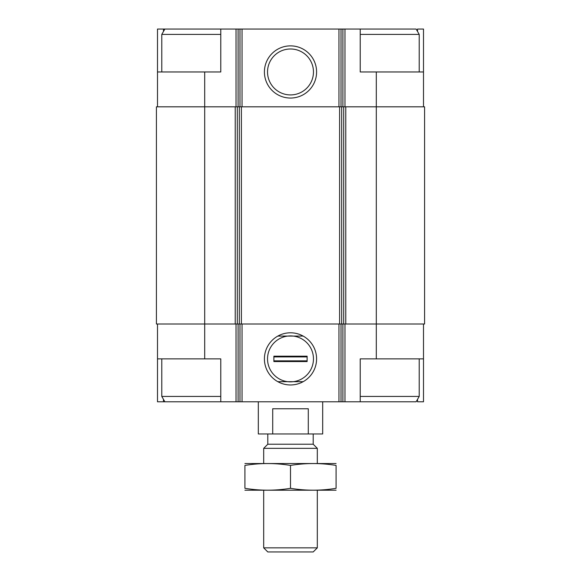 <?xml version="1.0" encoding="UTF-8"?>
<svg xmlns="http://www.w3.org/2000/svg" width="581" height="581" viewBox="0 0 581 581"><rect width="100%" height="100%" fill="white"/><g stroke="black" fill="none" stroke-linecap="round" stroke-linejoin="round"><path stroke-width="0.87" d="M417.528 31.49L417.528 29.05L423.505 29.05L423.505 71.957L360.22 71.957L360.22 29.05L220.78 29.05L220.78 71.957L204.694 71.957L204.694 106.817L235.225 106.817L235.225 324.016L204.694 324.016L204.694 358.876L220.78 358.876L220.78 401.783L360.22 401.783L360.22 358.876L423.505 358.876L423.505 401.783L417.528 401.783L417.528 399.343M204.694 358.876L157.495 358.876L157.495 401.783L163.472 401.783L163.472 399.343M163.472 31.49L163.472 29.05L157.495 29.05L157.495 106.817M423.505 324.016L423.505 358.876M157.495 324.016L157.495 358.876M220.78 401.783L163.472 401.783M204.694 106.817L156.42 106.817L156.42 324.016L204.694 324.016L204.694 106.817M235.225 106.817L237.295 106.817L237.295 324.016L376.306 324.016L376.306 358.876M376.306 71.957L376.306 324.016L424.58 324.016L424.58 106.817L237.295 106.817M290.5 332.797A26.087 26.087 0 0 0 267.906 371.92A26.087 26.087 0 0 0 313.094 371.92A26.087 26.087 0 0 0 290.5 332.797M235.225 324.016L237.295 324.016M423.505 71.957L423.505 106.817M290.5 45.87A26.087 26.087 0 0 0 267.906 85A26.087 26.087 0 0 0 313.094 85A26.087 26.087 0 0 0 290.5 45.87M204.694 71.957L157.495 71.957M220.78 29.05L163.472 29.05M290.5 335.912A22.971 22.971 0 0 0 267.529 358.876A22.971 22.971 0 0 0 293.347 381.673A22.971 22.971 0 0 0 293.347 336.087A22.971 22.971 0 0 0 290.5 335.912M290.5 48.986A22.971 22.971 0 0 0 270.608 83.439A22.971 22.971 0 0 0 310.392 83.439A22.971 22.971 0 0 0 290.5 48.986M360.22 401.783L416.119 401.783L419.213 396.424L419.213 358.876M360.22 396.424L419.213 396.424M360.22 34.41L419.213 34.41L419.213 71.957M360.22 29.05L416.119 29.05L419.213 34.41M164.881 401.783L161.787 396.424L220.78 396.424M161.787 71.957L161.787 34.41L220.78 34.41M258.32 401.783L258.32 433.963L322.68 433.963L322.68 401.783M272.714 433.963L272.714 408.755L308.286 408.755L308.286 433.963M317.313 547.839L263.687 547.839L267.797 551.95L313.203 551.95L317.313 547.839L317.313 490.277M263.687 463.456L263.687 448.343L317.313 448.343L317.313 463.456M263.687 547.839L263.687 490.277M263.687 448.343L267.797 444.225L313.203 444.225L317.313 448.343M267.797 444.225L267.797 433.963M244.913 490.204L336.087 490.204M244.913 488.316C244.913 490.8 244.913 490.8 244.913 488.316L244.913 465.417C244.913 462.934 244.913 462.934 244.913 465.417C260.106 462.934 275.307 462.934 290.5 465.417C305.693 462.934 320.894 462.934 336.087 465.417C336.087 462.934 336.087 462.934 336.087 465.417L336.087 488.316C336.087 490.8 336.087 490.8 336.087 488.316C320.894 490.8 305.693 490.8 290.5 488.316C275.307 490.8 260.106 490.8 244.913 488.316M290.5 488.316L290.5 465.417M244.913 463.529L336.087 463.529M303.188 336.087L277.812 336.087M277.812 381.673L303.188 381.673M273.876 361.564L273.876 356.197L307.124 356.197L307.124 361.564L273.876 361.564M273.876 356.901L307.124 356.901M273.876 360.859L307.124 360.859M344.976 324.016L344.976 401.783M236.024 324.016L236.024 401.783M342.899 324.016L342.899 401.783M341.025 324.016L341.025 401.783M338.948 324.016L338.948 401.783M242.052 324.016L242.052 401.783M239.975 324.016L239.975 401.783M238.101 324.016L238.101 401.783M345.775 106.817L345.775 324.016M343.705 106.817L343.705 324.016M341.686 106.817L341.686 324.016M339.609 106.817L339.609 324.016M241.391 106.817L241.391 324.016M239.314 106.817L239.314 324.016M344.976 29.05L344.976 106.817M342.899 29.05L342.899 106.817M341.025 29.05L341.025 106.817M338.948 29.05L338.948 106.817M242.052 29.05L242.052 106.817M239.975 29.05L239.975 106.817M238.101 29.05L238.101 106.817M236.024 29.05L236.024 106.817M161.787 396.424L161.787 358.876M164.881 29.05L161.787 34.41M313.203 444.225L313.203 433.963"/></g></svg>

